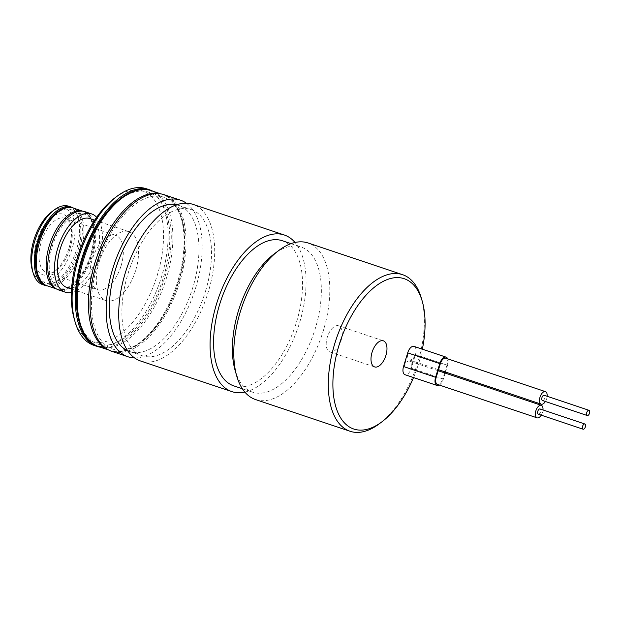 <?xml version="1.0" encoding="UTF-8"?>
<svg xmlns="http://www.w3.org/2000/svg" width="620" height="620" viewBox="0 0 620 620"><rect width="100%" height="100%" fill="white"/><g stroke="black" fill="none" stroke-linecap="round" stroke-linejoin="round"><path stroke-width="0.46" stroke-dasharray="3.1 2.33" d="M121.117 265.678A28.628 14.702 108.5 0 0 115.793 235.383A28.628 14.702 108.5 0 0 92.752 257.85A28.628 14.702 108.5 0 0 97.588 289.664A28.628 14.702 108.5 0 0 121.117 265.678M70.06 248.55A28.628 14.702 108.5 0 0 71.269 226.455A28.628 14.702 108.5 0 0 64.736 218.256A28.628 14.702 108.5 0 0 41.695 240.723A28.628 14.702 108.5 0 0 46.531 272.537A28.628 14.702 108.5 0 0 56.684 269.94A28.628 14.702 108.5 0 0 70.06 248.55M69.037 248.016A31.93 16.399 108.5 0 0 70.385 223.363A31.93 16.399 108.5 0 0 48.267 220.278A31.93 16.399 108.5 0 0 34.611 260.989A31.93 16.399 108.5 0 0 54.118 271.87A31.93 16.399 108.5 0 0 69.037 248.016M32.201 269.638A37.983 19.507 108.5 0 0 51.049 279.163A37.983 19.507 108.5 0 0 72.091 248.682A37.983 19.507 108.5 0 0 71.719 214.489A37.983 19.507 108.5 0 0 51.561 211.931M42.501 284.541A41.292 21.204 108.5 0 0 76.438 249.945A41.292 21.204 108.5 0 0 68.766 206.251M47.593 285.96A41.292 21.204 108.5 0 0 79.127 250.844A41.292 21.204 108.5 0 0 73.687 208.188M77.88 250.573A38.812 19.933 108.5 0 0 58.303 212.04A38.812 19.933 108.5 0 0 38.781 276.288A38.812 19.933 108.5 0 0 77.88 250.573M91.31 255.083A38.812 19.933 108.5 0 0 71.742 216.543A38.812 19.933 108.5 0 0 52.219 280.79A38.812 19.933 108.5 0 0 91.31 255.083M58.629 289.951A41.292 21.204 108.5 0 0 92.558 255.355A41.292 21.204 108.5 0 0 84.886 211.66M71.401 292.547A41.292 21.204 108.5 0 0 99.278 257.61A41.292 21.204 108.5 0 0 96.65 217.294M66.921 287.51A36.332 18.662 108.5 0 0 96.782 257.06A36.332 18.662 108.5 0 0 90.032 218.612M135.749 270.134A36.332 18.662 108.5 0 0 128.991 231.679A36.332 18.662 108.5 0 0 99.75 260.199A36.332 18.662 108.5 0 0 105.881 300.576A36.332 18.662 108.5 0 0 135.749 270.134M74.136 318.595A79.275 40.711 108.5 0 0 113.475 338.481A79.275 40.711 108.5 0 0 157.387 274.862A79.275 40.711 108.5 0 0 156.612 203.499A79.275 40.711 108.5 0 0 114.537 198.167M93.86 345.325A82.576 42.408 108.5 0 0 161.735 276.125A82.576 42.408 108.5 0 0 146.39 188.744M100.362 347.216A82.576 42.408 108.5 0 0 164.874 277.179A82.576 42.408 108.5 0 0 152.714 191.154M163.618 276.908A80.104 41.137 108.5 0 0 123.225 197.377A80.104 41.137 108.5 0 0 82.941 329.972A80.104 41.137 108.5 0 0 163.618 276.908M178.397 281.868A80.104 41.137 108.5 0 0 138.004 202.329A80.104 41.137 108.5 0 0 97.72 334.924A80.104 41.137 108.5 0 0 178.397 281.868M111.778 351.331A82.576 42.408 108.5 0 0 179.653 282.139A82.576 42.408 108.5 0 0 164.3 194.75M134.494 357.887A82.576 42.408 108.5 0 0 195.773 287.548A82.576 42.408 108.5 0 0 186.372 203.221M127.65 350.734A77.074 39.579 108.5 0 0 129.65 351.524A77.074 39.579 108.5 0 0 192.998 286.936A77.074 39.579 108.5 0 0 178.676 205.375A77.074 39.579 108.5 0 0 176.599 204.802M205.538 291.144A77.074 39.579 108.5 0 0 191.216 209.583A77.074 39.579 108.5 0 0 129.177 270.072A77.074 39.579 108.5 0 0 142.189 355.725A77.074 39.579 108.5 0 0 205.538 291.144M140.438 360.949A82.576 42.408 108.5 0 0 208.312 291.749A82.576 42.408 108.5 0 0 192.967 204.368M244.838 392.088A82.576 42.408 108.5 0 0 299.677 322.4A82.576 42.408 108.5 0 0 295.027 242.482M233.732 385.857A76.523 39.3 108.5 0 0 296.624 321.733A76.523 39.3 108.5 0 0 282.402 240.754M235.081 370.256A76.523 39.3 108.5 0 0 252.542 392.166A76.523 39.3 108.5 0 0 315.433 328.042A76.523 39.3 108.5 0 0 301.212 247.062A76.523 39.3 108.5 0 0 274.079 254.014M255.541 399.559A82.576 42.408 108.5 0 0 323.415 330.367A82.576 42.408 108.5 0 0 308.062 242.978M379.324 423.762A82.576 42.408 108.5 0 0 417.911 362.065A82.576 42.408 108.5 0 0 421.406 298.321M413.532 377.557A79.275 40.711 108.5 0 0 418.934 362.599A79.275 40.711 108.5 0 0 422.352 349.184M414.028 346.394A7.704 3.96 -71.5 0 1 415.462 354.547L411.308 368.226A7.704 3.96 -71.5 0 1 404.969 374.689M341.139 340.365A13.764 7.068 108.5 0 0 338.582 325.795A13.764 7.068 108.5 0 0 327.5 336.598A13.764 7.068 108.5 0 0 329.825 351.897A13.764 7.068 108.5 0 0 341.139 340.365M447.679 358.841A7.704 3.96 -71.5 0 1 447.532 365.304L445.486 372.039M445.168 373.077L443.37 378.983A7.704 3.96 -71.5 0 1 439.324 385.051M445.749 358.197A6.603 3.394 -71.5 0 1 446.974 365.188L414.904 354.431L410.75 368.11L442.82 378.867A6.603 3.394 -71.5 0 1 437.573 384.454M446.974 365.188L444.943 371.861M444.633 372.891L442.82 378.867M436.162 377.41L404.093 366.653L408.247 352.974L440.316 363.731M404.093 366.653A6.603 3.394 -71.5 0 1 409.525 361.119A6.603 3.394 -71.5 0 1 410.75 368.11M414.904 354.431A6.603 3.394 -71.5 0 1 409.657 360.011A6.603 3.394 -71.5 0 1 409.479 359.964A6.603 3.394 -71.5 0 1 408.247 352.974M545.391 401.489A6.603 3.394 108.5 0 0 547.135 396.273M542.539 400.528A2.751 1.411 108.5 0 0 544.701 398.28A2.751 1.411 108.5 0 0 544.213 395.289M541.229 415.168A6.603 3.394 108.5 0 0 542.981 409.952M538.385 414.214A2.751 1.411 108.5 0 0 540.547 411.959A2.751 1.411 108.5 0 0 540.059 408.968M47.066 285.781A41.013 21.064 108.5 0 0 80.778 251.418A41.013 21.064 108.5 0 0 73.16 208.018M56.327 288.866A41.013 21.064 108.5 0 0 56.924 289.091A41.013 21.064 108.5 0 0 90.629 254.719A41.013 21.064 108.5 0 0 83.01 211.319A41.013 21.064 108.5 0 0 82.398 211.133M98.874 346.712A82.305 42.269 108.5 0 0 166.524 277.752A82.305 42.269 108.5 0 0 151.226 190.658M108.004 349.657A82.305 42.269 108.5 0 0 110.073 350.471A82.305 42.269 108.5 0 0 177.715 281.503A82.305 42.269 108.5 0 0 162.425 194.409A82.305 42.269 108.5 0 0 160.278 193.812M447.532 365.304L415.462 354.547M443.37 378.983L411.308 368.226M46.531 272.537L97.588 289.664M64.736 218.256L115.793 235.383M71.269 226.455L70.385 223.363M56.684 269.94L54.118 271.87M56.397 288.912L56.924 289.091C68.479 293.702 85.266 277.156 91.628 255.122C98.076 234.786 94.132 214.474 83.01 211.319L82.483 211.141M71.579 289.067L105.881 300.576M94.69 220.178L128.991 231.679M108.585 349.974L110.073 350.471C116.374 352.532 123.14 351.997 130.386 348.874C136.144 346.355 141.825 342.364 147.421 336.892C161.115 323.121 171.546 304.792 178.715 281.906C191.433 241.637 184.349 200.865 162.425 194.409L160.936 193.913M129.65 351.524L142.189 355.725M178.676 205.375L191.216 209.583M242.35 388.748L252.542 392.166M291.028 243.652L301.212 247.062M329.825 351.897L374.612 366.916M338.582 325.795L383.362 340.822M409.479 359.964L438.503 369.698M409.525 361.119L438.193 370.729"/><path stroke-width="0.93" d="M73.687 208.188A41.292 21.204 108.5 0 0 71.455 207.15L68.766 206.251A41.292 21.204 108.5 0 0 54.126 210.002L51.561 211.931A37.983 19.507 108.5 0 0 32.201 269.638L33.085 272.722A41.292 21.204 108.5 0 0 42.501 284.541L45.19 285.448A41.292 21.204 108.5 0 0 47.593 285.96M54.126 210.002A41.292 21.204 108.5 0 0 33.085 272.722M71.455 207.15A41.292 21.204 108.5 0 0 38.215 239.553A41.292 21.204 108.5 0 0 45.19 285.448M96.65 217.294A41.292 21.204 108.5 0 0 91.605 213.915L84.886 211.66A41.292 21.204 108.5 0 0 51.654 244.063A41.292 21.204 108.5 0 0 58.629 289.951L65.34 292.206A41.292 21.204 108.5 0 0 71.401 292.547M91.605 213.915A41.292 21.204 108.5 0 0 58.373 246.318A41.292 21.204 108.5 0 0 65.34 292.206M94.69 220.178L90.032 218.612A36.332 18.662 108.5 0 0 60.783 247.124A36.332 18.662 108.5 0 0 66.921 287.51L71.579 289.067M152.714 191.154A82.576 42.408 108.5 0 0 149.521 189.79L146.39 188.744A82.576 42.408 108.5 0 0 117.102 196.238L114.537 198.167A79.275 40.711 108.5 0 0 74.136 318.595L75.02 321.679A82.576 42.408 108.5 0 0 93.86 345.325L96.999 346.371A82.576 42.408 108.5 0 0 100.362 347.216M117.102 196.238A82.576 42.408 108.5 0 0 75.02 321.679M149.521 189.79A82.576 42.408 108.5 0 0 83.057 254.595A82.576 42.408 108.5 0 0 96.999 346.371M186.372 203.221A82.576 42.408 108.5 0 0 180.428 200.159L164.3 194.75A82.576 42.408 108.5 0 0 97.836 259.555A82.576 42.408 108.5 0 0 111.778 351.331L127.898 356.74A82.576 42.408 108.5 0 0 134.494 357.887M180.428 200.159A82.576 42.408 108.5 0 0 113.956 264.965A82.576 42.408 108.5 0 0 127.898 356.74M176.599 204.802A77.074 39.579 108.5 0 0 116.638 265.864A77.074 39.579 108.5 0 0 127.65 350.734M295.027 242.482A82.576 42.408 108.5 0 0 284.332 235.011L192.967 204.368A82.576 42.408 108.5 0 0 126.496 269.173A82.576 42.408 108.5 0 0 140.438 360.949L231.803 391.6A82.576 42.408 108.5 0 0 244.838 392.088M284.332 235.011A82.576 42.408 108.5 0 0 217.86 299.817A82.576 42.408 108.5 0 0 231.803 391.6M291.028 243.652L282.402 240.754A76.523 39.3 108.5 0 0 220.805 300.808A76.523 39.3 108.5 0 0 233.732 385.857L242.35 388.748M422.352 349.184A79.275 40.711 108.5 0 0 422.29 301.405L421.406 298.321A82.576 42.408 108.5 0 0 402.566 274.675L308.062 242.978A82.576 42.408 108.5 0 0 278.783 250.472L274.079 254.014A76.523 39.3 108.5 0 0 235.081 370.256L236.701 375.914A82.576 42.408 108.5 0 0 255.541 399.559L350.037 431.257A82.576 42.408 108.5 0 0 379.324 423.762L381.889 421.832A79.275 40.711 108.5 0 0 413.532 377.557M278.783 250.472A82.576 42.408 108.5 0 0 236.701 375.914M402.566 274.675A82.576 42.408 108.5 0 0 336.094 339.481A82.576 42.408 108.5 0 0 350.037 431.257M422.29 301.405A79.275 40.711 108.5 0 0 367.373 293.748A79.275 40.711 108.5 0 0 333.467 394.824A79.275 40.711 108.5 0 0 381.889 421.832M385.919 355.384A13.764 7.068 108.5 0 0 383.362 340.822A13.764 7.068 108.5 0 0 372.287 351.625A13.764 7.068 108.5 0 0 374.612 366.916A13.764 7.068 108.5 0 0 385.919 355.384M439.324 385.051A7.704 3.96 -71.5 0 1 437.038 385.446L404.969 374.689A7.704 3.96 -71.5 0 1 403.543 366.529L407.696 352.85A7.704 3.96 -71.5 0 1 414.028 346.394L446.098 357.151A7.704 3.96 -71.5 0 1 447.679 358.841M445.486 372.039L445.168 373.077M437.038 385.446A7.704 3.96 -71.5 0 1 435.604 377.286L439.766 363.607A7.704 3.96 -71.5 0 1 446.098 357.151M444.943 371.861L444.633 372.891M437.573 384.454A6.603 3.394 -71.5 0 1 437.387 384.4A6.603 3.394 -71.5 0 1 436.162 377.41L440.316 363.731A6.603 3.394 -71.5 0 1 445.749 358.197L545.437 391.638A6.603 3.394 108.5 0 0 540.121 396.823A6.603 3.394 108.5 0 0 541.237 404.163A6.603 3.394 108.5 0 0 541.423 404.217A6.603 3.394 108.5 0 0 545.391 401.489M547.135 396.273A6.603 3.394 108.5 0 0 545.437 391.638M589 410.316A2.751 1.411 108.5 0 0 586.784 412.478A2.751 1.411 108.5 0 0 587.249 415.532A2.751 1.411 108.5 0 0 587.326 415.555A2.751 1.411 108.5 0 0 589.488 413.3A2.751 1.411 108.5 0 0 589 410.316L544.213 395.289A2.751 1.411 108.5 0 0 541.996 397.451A2.751 1.411 108.5 0 0 542.461 400.512A2.751 1.411 108.5 0 0 542.539 400.528M542.981 409.952A6.603 3.394 108.5 0 0 541.283 405.317A6.603 3.394 108.5 0 0 535.967 410.502A6.603 3.394 108.5 0 0 537.083 417.841A6.603 3.394 108.5 0 0 537.261 417.896A6.603 3.394 108.5 0 0 541.229 415.168M584.846 423.995A2.751 1.411 108.5 0 0 582.63 426.157A2.751 1.411 108.5 0 0 583.095 429.211A2.751 1.411 108.5 0 0 583.172 429.234A2.751 1.411 108.5 0 0 585.334 426.979A2.751 1.411 108.5 0 0 584.846 423.995L540.059 408.968A2.751 1.411 108.5 0 0 537.842 411.13A2.751 1.411 108.5 0 0 538.307 414.191A2.751 1.411 108.5 0 0 538.385 414.214M47.066 285.781C35.425 282.542 31.783 260.478 39.261 239.467C46.105 218.558 62.062 203.654 73.16 208.018A41.013 21.064 108.5 0 0 40.145 240.203A41.013 21.064 108.5 0 0 47.066 285.781L56.397 288.912M82.398 211.133A41.013 21.064 108.5 0 0 49.995 243.505A41.013 21.064 108.5 0 0 56.327 288.866M98.874 346.712C75.911 340.062 69.463 295.74 84.235 254.099C97.844 212.691 129.2 182.257 151.226 190.658A82.305 42.269 108.5 0 0 84.979 255.238A82.305 42.269 108.5 0 0 98.874 346.712L108.585 349.974M160.278 193.812A82.305 42.269 108.5 0 0 96.177 258.997A82.305 42.269 108.5 0 0 108.004 349.657M435.604 377.286L403.543 366.529M439.766 363.607L407.696 352.85M73.16 208.018L82.483 211.141M151.226 190.658L160.936 193.913M438.503 369.698L541.237 404.163M542.461 400.512L587.249 415.532M437.387 384.4L537.083 417.841M438.193 370.729L541.283 405.317M538.307 414.191L583.095 429.211"/></g></svg>
